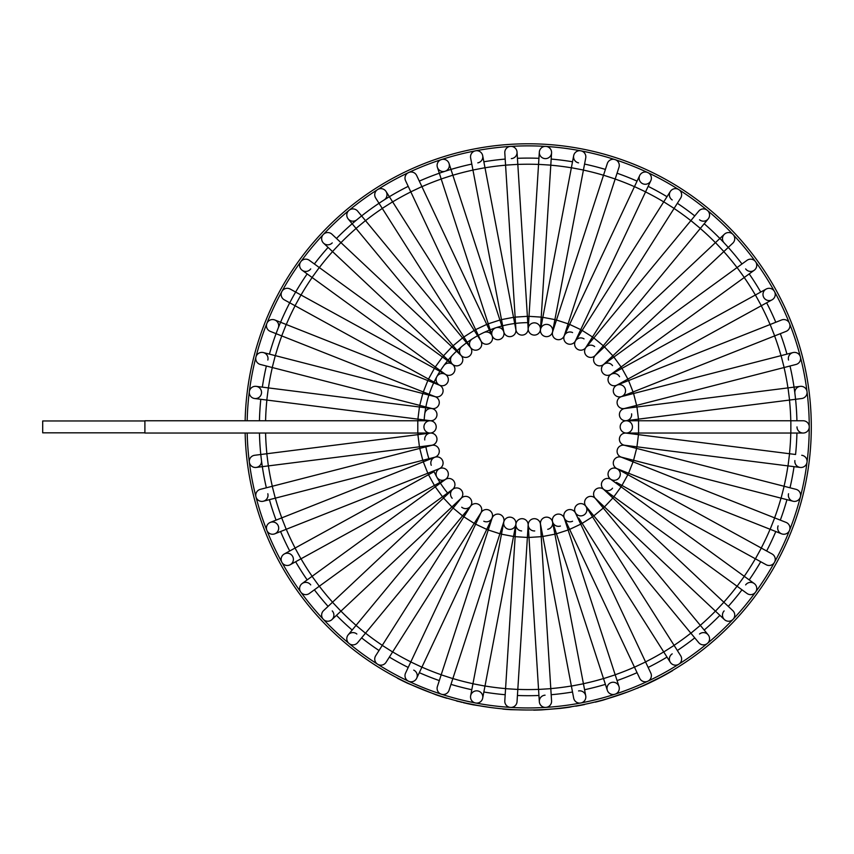 <?xml version="1.0" encoding="UTF-8"?>
<svg xmlns="http://www.w3.org/2000/svg" width="854" height="854" viewBox="0 0 854 854"><rect width="100%" height="100%" fill="white"/><g stroke="black" fill="none" stroke-linecap="round" stroke-linejoin="round"><path stroke-width="1.28" d="M528.188 322.641A104.252 104.252 0 0 0 424.118 420.766A104.252 104.252 0 0 1 424.171 419.944A104.252 104.252 0 0 0 424.118 420.766M632.206 433.853A104.252 104.252 0 0 0 632.259 433.031A104.252 104.252 0 0 1 632.206 433.853L626.302 433.117A6.127 6.127 0 0 0 619.449 438.422A6.127 6.127 0 0 0 624.765 445.276L636.935 446.813L638.472 434.654L795.576 454.499A268.807 268.807 0 0 0 796.921 433.031A268.807 268.807 0 0 1 795.576 454.499A268.807 268.807 0 0 0 796.921 433.031L803.123 433.031A6.127 6.127 0 0 1 796.995 426.893M794.039 466.668A268.807 268.807 0 0 1 790.003 487.794A268.807 268.807 0 0 0 794.039 466.668A268.807 268.807 0 0 1 790.003 487.794M780.31 520.129A268.807 268.807 0 0 0 786.95 499.665A268.807 268.807 0 0 1 780.31 520.129A268.807 268.807 0 0 0 786.95 499.665L792.96 501.213A6.127 6.127 0 0 1 788.541 493.751A6.127 6.127 0 0 0 792.96 501.213A6.127 6.127 0 0 0 800.422 496.793A281.073 281.073 0 0 1 247.18 433.031M775.795 531.53A268.807 268.807 0 0 1 766.636 550.99A268.807 268.807 0 0 0 775.795 531.53A268.807 268.807 0 0 1 766.636 550.99M749.204 579.898A268.807 268.807 0 0 0 760.722 561.74A268.807 268.807 0 0 1 749.204 579.898A268.807 268.807 0 0 0 760.722 561.74L766.166 564.729A6.127 6.127 0 0 0 774.493 562.306A6.127 6.127 0 0 1 766.166 564.729A6.127 6.127 0 0 0 774.493 562.306A6.127 6.127 0 0 1 766.166 564.729L755.416 558.815L758.363 553.445L761.32 548.065L772.069 553.979A6.127 6.127 0 0 1 774.493 562.306A6.127 6.127 0 0 0 772.069 553.979A6.127 6.127 0 0 1 774.493 562.306A6.127 6.127 0 0 0 772.069 553.979M728.281 606.393A268.807 268.807 0 0 0 741.987 589.815A268.807 268.807 0 0 1 728.281 606.393A268.807 268.807 0 0 0 741.987 589.815L747.015 593.466A6.127 6.127 0 0 0 755.576 592.11A6.127 6.127 0 0 1 747.015 593.466A6.127 6.127 0 0 0 755.576 592.11A6.127 6.127 0 0 1 747.015 593.466L737.087 586.25L744.293 576.333L754.221 583.538A6.127 6.127 0 0 1 755.576 592.11A6.127 6.127 0 0 0 754.221 583.538A6.127 6.127 0 0 1 755.576 592.11A6.127 6.127 0 0 0 754.221 583.538A6.127 6.127 0 0 0 745.649 584.894A6.127 6.127 0 0 1 754.221 583.538M719.89 615.328A268.807 268.807 0 0 1 704.208 630.049A268.807 268.807 0 0 0 719.89 615.328A268.807 268.807 0 0 1 704.208 630.049M694.761 637.874A268.807 268.807 0 0 1 677.361 650.513A268.807 268.807 0 0 0 694.761 637.874A268.807 268.807 0 0 1 677.361 650.513M648.154 667.444A268.807 268.807 0 0 0 667.006 657.089A268.807 268.807 0 0 1 648.154 667.444A268.807 268.807 0 0 0 667.006 657.089L670.326 662.32A6.127 6.127 0 0 1 672.215 653.854A6.127 6.127 0 0 0 670.326 662.32A6.127 6.127 0 0 0 678.791 664.209A6.127 6.127 0 0 1 670.326 662.32L663.75 651.965L668.928 648.677L674.116 645.389L680.681 655.755A6.127 6.127 0 0 1 678.791 664.209A6.127 6.127 0 0 0 680.681 655.755A6.127 6.127 0 0 1 678.791 664.209A6.127 6.127 0 0 0 680.681 655.755M637.063 672.664A268.807 268.807 0 0 1 617.058 680.585A268.807 268.807 0 0 0 637.063 672.664A268.807 268.807 0 0 1 617.058 680.585L618.979 686.488A6.127 6.127 0 0 1 615.04 694.217A6.127 6.127 0 0 1 607.311 690.278A6.127 6.127 0 0 1 611.25 682.549A6.127 6.127 0 0 1 618.979 686.488A6.127 6.127 0 0 1 615.04 694.217A6.127 6.127 0 0 1 607.311 690.278A6.127 6.127 0 0 1 607.311 690.267A6.127 6.127 0 0 0 607.311 690.278A6.127 6.127 0 0 1 611.25 682.549A6.127 6.127 0 0 1 618.979 686.488A6.127 6.127 0 0 1 615.04 694.217A6.127 6.127 0 0 0 618.979 686.488L615.19 674.82L603.522 678.61L607.311 690.278L605.401 684.374A268.807 268.807 0 0 1 584.563 689.722A268.807 268.807 0 0 0 605.401 684.374A268.807 268.807 0 0 1 584.563 689.722L585.727 695.818A6.127 6.127 0 0 1 580.848 702.991A6.127 6.127 0 0 1 573.674 698.113A6.127 6.127 0 0 0 580.848 702.991A6.127 6.127 0 0 1 573.674 698.113A6.127 6.127 0 0 0 580.848 702.991A6.127 6.127 0 0 0 585.727 695.818A6.127 6.127 0 0 1 580.848 702.991A6.127 6.127 0 0 0 585.727 695.818A6.127 6.127 0 0 0 578.553 690.939A6.127 6.127 0 0 1 585.727 695.818L583.431 683.766L571.379 686.072L573.674 698.113M572.522 692.018A268.807 268.807 0 0 1 551.182 694.718A268.807 268.807 0 0 0 572.522 692.018A268.807 268.807 0 0 1 551.182 694.718L551.567 700.91A6.127 6.127 0 0 1 545.834 707.411A6.127 6.127 0 0 1 539.333 701.678A6.127 6.127 0 0 1 545.065 695.177A6.127 6.127 0 0 0 539.333 701.678L539.333 701.678A6.127 6.127 0 0 0 545.834 707.411A6.127 6.127 0 0 1 539.333 701.678A6.127 6.127 0 0 0 545.834 707.411A6.127 6.127 0 0 0 551.567 700.91A6.127 6.127 0 0 1 545.834 707.411A6.127 6.127 0 0 0 551.567 700.91L550.798 688.666L538.554 689.434L539.333 701.678L538.938 695.487A268.807 268.807 0 0 1 528.188 695.7M528.188 531.145A104.252 104.252 0 0 1 527.772 531.145A104.252 104.252 0 0 0 528.605 531.145A104.252 104.252 0 0 1 528.188 531.145M514.706 530.27A104.252 104.252 0 0 0 515.528 530.377A104.252 104.252 0 0 1 514.706 530.27L515.827 524.431A6.127 6.127 0 0 0 510.948 517.257A6.127 6.127 0 0 0 503.775 522.125A6.127 6.127 0 0 0 508.653 529.299A6.127 6.127 0 0 0 515.827 524.431A6.127 6.127 0 0 0 510.948 517.257A6.127 6.127 0 0 0 503.775 522.125A6.127 6.127 0 0 0 503.775 522.136A6.127 6.127 0 0 1 510.948 517.257A6.127 6.127 0 0 1 515.827 524.431L513.521 536.472L507.5 535.33L501.479 534.177L503.775 522.125M502.664 527.975A104.252 104.252 0 0 1 501.853 527.772A104.252 104.252 0 0 0 502.664 527.975M490.196 523.982A104.252 104.252 0 0 1 489.427 523.673A104.252 104.252 0 0 0 490.196 523.982M478.325 518.453A104.252 104.252 0 0 1 477.599 518.058A104.252 104.252 0 0 0 478.325 518.453M467.245 511.482A104.252 104.252 0 0 1 466.572 510.991A104.252 104.252 0 0 0 467.245 511.482L470.437 506.454A6.127 6.127 0 0 1 478.891 504.565A6.127 6.127 0 0 0 470.437 506.454A6.127 6.127 0 0 1 478.891 504.565A6.127 6.127 0 0 1 480.791 513.03A6.127 6.127 0 0 0 478.891 504.565A6.127 6.127 0 0 1 480.791 513.03L474.216 523.385L463.861 516.809L470.437 506.454M456.516 502.611A104.252 104.252 0 0 0 457.125 503.177A104.252 104.252 0 0 1 456.516 502.611L460.861 498.533A6.127 6.127 0 0 0 461.128 489.865A6.127 6.127 0 0 0 452.46 489.598A6.127 6.127 0 0 0 452.193 498.266M448.126 493.665A104.252 104.252 0 0 1 433.683 470.906A104.252 104.252 0 0 0 448.126 493.665M429.167 459.505A104.252 104.252 0 0 1 425.708 446.023A104.252 104.252 0 0 0 429.167 459.505M425.858 406.952A104.252 104.252 0 0 0 425.708 407.774A104.252 104.252 0 0 1 425.858 406.952L431.622 408.436A6.127 6.127 0 0 0 439.084 404.017A6.127 6.127 0 0 0 434.675 396.555L434.675 396.555A6.127 6.127 0 0 1 439.084 404.017A6.127 6.127 0 0 0 434.675 396.555L263.406 352.585A6.127 6.127 0 0 1 267.825 360.046M428.911 395.082A104.252 104.252 0 0 1 429.167 394.292A104.252 104.252 0 0 0 428.911 395.082M434.035 382.133A104.252 104.252 0 0 0 433.683 382.88A104.252 104.252 0 0 1 434.035 382.133L439.244 385.005A6.127 6.127 0 0 0 447.581 382.581A6.127 6.127 0 0 0 445.158 374.255A6.127 6.127 0 0 0 436.832 376.678A6.127 6.127 0 0 0 439.244 385.005A6.127 6.127 0 0 0 447.581 382.581A6.127 6.127 0 0 0 445.158 374.255A6.127 6.127 0 0 0 436.832 376.678A6.127 6.127 0 0 0 439.244 385.005A6.127 6.127 0 0 0 447.581 382.581A6.127 6.127 0 0 0 445.158 374.255L290.211 289.068A6.127 6.127 0 0 0 281.884 291.492A281.073 281.073 0 0 1 800.422 496.793A6.127 6.127 0 0 1 792.96 501.213A6.127 6.127 0 0 0 800.422 496.793A6.127 6.127 0 0 1 792.96 501.213L781.079 498.16L784.132 486.278L796.013 489.331A6.127 6.127 0 0 1 800.422 496.793A6.127 6.127 0 0 0 796.013 489.331A6.127 6.127 0 0 1 800.422 496.793A6.127 6.127 0 0 0 796.013 489.331L796.013 489.331M440.386 370.689A104.252 104.252 0 0 0 439.938 371.383A104.252 104.252 0 0 1 440.386 370.689L445.201 374.191A6.127 6.127 0 0 0 453.762 372.824A6.127 6.127 0 0 0 452.406 364.263A6.127 6.127 0 0 0 443.845 365.619A6.127 6.127 0 0 1 452.406 364.263A6.127 6.127 0 0 1 453.762 372.824A6.127 6.127 0 0 0 452.406 364.263L309.361 260.331A6.127 6.127 0 0 0 300.789 261.687A6.127 6.127 0 0 1 309.361 260.331M447.592 360.762A104.252 104.252 0 0 1 448.126 360.132A104.252 104.252 0 0 0 447.592 360.762M456.516 351.186A104.252 104.252 0 0 1 457.125 350.62A104.252 104.252 0 0 0 456.516 351.186M466.572 342.806A104.252 104.252 0 0 1 467.245 342.315A104.252 104.252 0 0 0 466.572 342.806L470.362 347.386A6.127 6.127 0 0 1 469.551 356.022A6.127 6.127 0 0 1 460.914 355.2A6.127 6.127 0 0 0 469.551 356.022A6.127 6.127 0 0 1 460.914 355.2L460.914 355.2A6.127 6.127 0 0 1 461.736 346.575A6.127 6.127 0 0 0 460.914 355.2L453.1 345.753L462.548 337.938L357.655 211.141A6.127 6.127 0 0 0 349.019 210.33A6.127 6.127 0 0 1 357.655 211.141M477.599 335.739A104.252 104.252 0 0 1 478.325 335.344A104.252 104.252 0 0 0 477.599 335.739L480.791 340.767A6.127 6.127 0 0 1 478.891 349.233A6.127 6.127 0 0 0 480.791 340.767A6.127 6.127 0 0 1 478.891 349.233A6.127 6.127 0 0 1 470.437 347.343A6.127 6.127 0 0 0 478.891 349.233A6.127 6.127 0 0 1 470.437 347.343L470.437 347.343A6.127 6.127 0 0 1 472.326 338.878A6.127 6.127 0 0 0 470.437 347.343L463.861 336.988L474.216 330.413L386.04 191.477A6.127 6.127 0 0 1 384.151 199.943M489.427 330.124A104.252 104.252 0 0 1 490.196 329.815A104.252 104.252 0 0 0 489.427 330.124M501.853 326.025A104.252 104.252 0 0 1 502.664 325.822A104.252 104.252 0 0 0 501.853 326.025M514.706 323.517A104.252 104.252 0 0 1 515.528 323.42A104.252 104.252 0 0 0 514.706 323.517L515.827 329.366A6.127 6.127 0 0 1 510.948 336.54A6.127 6.127 0 0 0 515.827 329.366A6.127 6.127 0 0 1 510.948 336.54A6.127 6.127 0 0 1 503.775 331.662L503.775 331.662A6.127 6.127 0 0 0 510.948 336.54A6.127 6.127 0 0 1 503.775 331.662L501.479 319.62L513.521 317.325L482.691 155.684A6.127 6.127 0 0 1 477.813 162.858M527.772 322.652A104.252 104.252 0 0 1 528.605 322.652A104.252 104.252 0 0 0 527.772 322.652L528.146 328.587A6.127 6.127 0 0 1 522.413 335.088A6.127 6.127 0 0 0 528.146 328.587A6.127 6.127 0 0 1 522.413 335.088A6.127 6.127 0 0 1 515.901 329.356A6.127 6.127 0 0 0 522.413 335.088A6.127 6.127 0 0 1 515.901 329.356L515.133 317.122L527.377 316.343L517.044 152.119A6.127 6.127 0 0 1 511.311 158.62M540.838 323.42A104.252 104.252 0 0 1 541.66 323.517A104.252 104.252 0 0 0 540.838 323.42L540.465 329.356A6.127 6.127 0 0 0 534.732 322.855A6.127 6.127 0 0 0 528.231 328.587A6.127 6.127 0 0 0 533.963 335.088A6.127 6.127 0 0 0 540.465 329.356A6.127 6.127 0 0 0 534.732 322.855A6.127 6.127 0 0 0 528.231 328.587A6.127 6.127 0 0 0 533.963 335.088A6.127 6.127 0 0 0 540.465 329.356A6.127 6.127 0 0 1 533.963 335.088A6.127 6.127 0 0 1 528.231 328.587L529 316.343L541.233 317.122L551.567 152.887A6.127 6.127 0 0 1 545.065 158.62A6.127 6.127 0 0 1 539.333 152.119L539.333 152.119A6.127 6.127 0 0 1 545.834 146.386A6.127 6.127 0 0 1 551.567 152.887A6.127 6.127 0 0 0 545.834 146.386A6.127 6.127 0 0 0 539.333 152.119L538.554 164.363L550.798 165.132M553.712 325.822A104.252 104.252 0 0 1 554.513 326.025A104.252 104.252 0 0 0 553.712 325.822L552.591 331.662A6.127 6.127 0 0 0 547.724 324.488A6.127 6.127 0 0 0 540.55 329.366A6.127 6.127 0 0 0 545.418 336.54A6.127 6.127 0 0 0 552.591 331.662A6.127 6.127 0 0 0 547.724 324.488A6.127 6.127 0 0 0 540.55 329.366A6.127 6.127 0 0 0 545.418 336.54A6.127 6.127 0 0 0 552.591 331.662A6.127 6.127 0 0 1 545.418 336.54A6.127 6.127 0 0 1 540.55 329.366L542.845 317.325L554.897 319.62L585.727 157.979A6.127 6.127 0 0 0 580.848 150.806A6.127 6.127 0 0 1 585.727 157.979L584.563 164.075A268.807 268.807 0 0 1 605.401 169.423A268.807 268.807 0 0 0 584.563 164.075M566.949 330.124A104.252 104.252 0 0 0 566.181 329.815A104.252 104.252 0 0 1 566.949 330.124L564.409 335.505A6.127 6.127 0 0 0 567.355 343.671A6.127 6.127 0 0 0 575.511 340.725A6.127 6.127 0 0 1 567.355 343.671A6.127 6.127 0 0 0 575.511 340.725L650.801 180.738A6.127 6.127 0 0 1 642.635 183.674A6.127 6.127 0 0 1 639.699 175.518A6.127 6.127 0 0 1 647.855 172.583A6.127 6.127 0 0 1 650.801 180.738A6.127 6.127 0 0 0 647.855 172.583M578.041 335.344A104.252 104.252 0 0 1 578.766 335.739A104.252 104.252 0 0 0 578.041 335.344L575.511 340.725M589.132 342.315A104.252 104.252 0 0 1 589.794 342.806A104.252 104.252 0 0 0 589.132 342.315L585.94 347.343A6.127 6.127 0 0 1 577.475 349.233A6.127 6.127 0 0 0 585.94 347.343A6.127 6.127 0 0 1 577.475 349.233A6.127 6.127 0 0 1 575.585 340.767A6.127 6.127 0 0 0 577.475 349.233A6.127 6.127 0 0 1 575.585 340.767A6.127 6.127 0 0 1 584.051 338.878A6.127 6.127 0 0 0 575.585 340.767L582.15 330.413L592.505 336.988L680.681 198.043A6.127 6.127 0 0 0 678.791 189.577A6.127 6.127 0 0 1 680.681 198.043M599.85 351.186A104.252 104.252 0 0 0 599.252 350.62A104.252 104.252 0 0 1 599.85 351.186L595.516 355.264A6.127 6.127 0 0 0 595.238 363.932A6.127 6.127 0 0 0 603.906 364.199A6.127 6.127 0 0 1 595.238 363.932A6.127 6.127 0 0 0 603.906 364.199L732.807 243.155A6.127 6.127 0 0 0 733.074 234.487A6.127 6.127 0 0 1 732.807 243.155M608.251 360.132A104.252 104.252 0 0 1 608.774 360.762A104.252 104.252 0 0 0 608.251 360.132M616.428 371.383A104.252 104.252 0 0 0 615.99 370.689A104.252 104.252 0 0 1 616.428 371.383L611.218 374.255A6.127 6.127 0 0 0 608.795 382.581A6.127 6.127 0 0 0 617.122 385.005A6.127 6.127 0 0 1 608.795 382.581A6.127 6.127 0 0 0 617.122 385.005L772.069 299.818A6.127 6.127 0 0 1 763.743 297.395A6.127 6.127 0 0 1 766.166 289.068A6.127 6.127 0 0 1 766.166 289.068A6.127 6.127 0 0 1 774.493 291.492A6.127 6.127 0 0 1 772.069 299.818A6.127 6.127 0 0 0 774.493 291.492A6.127 6.127 0 0 0 766.166 289.068L755.416 294.982L761.32 305.732M622.694 382.88A104.252 104.252 0 0 0 622.342 382.133A104.252 104.252 0 0 1 622.694 382.88L617.154 385.079A6.127 6.127 0 0 0 613.716 393.032A6.127 6.127 0 0 0 621.669 396.48A6.127 6.127 0 0 0 625.117 388.517A6.127 6.127 0 0 0 617.154 385.079A6.127 6.127 0 0 0 613.716 393.032A6.127 6.127 0 0 0 621.669 396.48A6.127 6.127 0 0 0 625.117 388.517A6.127 6.127 0 0 0 617.154 385.079A6.127 6.127 0 0 0 613.716 393.032A6.127 6.127 0 0 0 621.669 396.48L786.075 331.384A6.127 6.127 0 0 0 789.523 323.431A6.127 6.127 0 0 1 786.075 331.384M627.21 394.292A104.252 104.252 0 0 1 627.466 395.082A104.252 104.252 0 0 0 627.21 394.292L621.669 396.48M630.668 407.774A104.252 104.252 0 0 0 630.508 406.952A104.252 104.252 0 0 1 630.668 407.774L624.765 408.522A6.127 6.127 0 0 0 619.449 415.364A6.127 6.127 0 0 0 626.302 420.68A6.127 6.127 0 0 0 631.618 413.827A6.127 6.127 0 0 1 626.302 420.68A6.127 6.127 0 0 1 619.449 415.364A6.127 6.127 0 0 0 626.302 420.68L801.725 398.519A6.127 6.127 0 0 0 807.041 391.666A6.127 6.127 0 0 1 801.725 398.519M632.206 419.944A104.252 104.252 0 0 1 632.259 420.766A104.252 104.252 0 0 0 632.206 419.944M630.668 446.023A104.252 104.252 0 0 1 630.508 446.845A104.252 104.252 0 0 0 630.668 446.023M627.21 459.505A104.252 104.252 0 0 0 627.466 458.715A104.252 104.252 0 0 1 627.21 459.505L621.669 457.317A6.127 6.127 0 0 0 613.716 460.765A6.127 6.127 0 0 0 617.154 468.718A6.127 6.127 0 0 1 613.716 460.765A6.127 6.127 0 0 0 617.154 468.718L622.694 470.906A104.252 104.252 0 0 1 622.342 471.664L617.122 468.793A6.127 6.127 0 0 0 608.795 471.216A6.127 6.127 0 0 0 611.218 479.542A6.127 6.127 0 0 0 619.545 477.119A6.127 6.127 0 0 0 617.122 468.793A6.127 6.127 0 0 0 608.795 471.216A6.127 6.127 0 0 0 611.218 479.542A6.127 6.127 0 0 1 608.795 471.216M615.99 483.108A104.252 104.252 0 0 0 616.428 482.414A104.252 104.252 0 0 1 615.99 483.108L611.165 479.606A6.127 6.127 0 0 0 602.604 480.962A6.127 6.127 0 0 0 603.959 489.534A6.127 6.127 0 0 0 612.531 488.178M608.774 493.036A104.252 104.252 0 0 1 608.251 493.665A104.252 104.252 0 0 0 608.774 493.036M599.252 503.177A104.252 104.252 0 0 0 599.85 502.611A104.252 104.252 0 0 1 599.252 503.177L595.451 498.587A6.127 6.127 0 0 0 586.815 497.775A6.127 6.127 0 0 0 586.004 506.411A6.127 6.127 0 0 1 586.815 497.775A6.127 6.127 0 0 0 586.004 506.411L698.711 642.646A6.127 6.127 0 0 0 707.347 643.468A6.127 6.127 0 0 1 698.711 642.646A6.127 6.127 0 0 0 707.347 643.468A6.127 6.127 0 0 1 698.711 642.646M589.794 510.991A104.252 104.252 0 0 1 589.132 511.482A104.252 104.252 0 0 0 589.794 510.991M578.041 518.453A104.252 104.252 0 0 0 578.766 518.058A104.252 104.252 0 0 1 578.041 518.453L575.511 513.073A6.127 6.127 0 0 0 567.355 510.126A6.127 6.127 0 0 0 564.409 518.293A6.127 6.127 0 0 0 572.575 521.228M566.181 523.982A104.252 104.252 0 0 0 566.949 523.673A104.252 104.252 0 0 1 566.181 523.982L564.334 518.325A6.127 6.127 0 0 0 556.616 514.386A6.127 6.127 0 0 0 552.677 522.114A6.127 6.127 0 0 0 560.405 526.043M554.513 527.772A104.252 104.252 0 0 1 553.712 527.975A104.252 104.252 0 0 0 554.513 527.772M540.838 530.377A104.252 104.252 0 0 0 541.66 530.27A104.252 104.252 0 0 1 540.838 530.377L540.465 524.441A6.127 6.127 0 0 0 533.963 518.698A6.127 6.127 0 0 0 528.231 525.21A6.127 6.127 0 0 0 534.732 530.942M517.428 158.31A268.807 268.807 0 0 1 538.938 158.31A268.807 268.807 0 0 0 517.428 158.31L517.044 152.119A6.127 6.127 0 0 0 510.532 146.386A6.127 6.127 0 0 1 517.044 152.119M505.194 159.079A268.807 268.807 0 0 0 483.855 161.769A268.807 268.807 0 0 1 505.194 159.079M419.314 181.123A268.807 268.807 0 0 1 471.803 164.075A268.807 268.807 0 0 0 419.314 181.123L416.667 175.518A6.127 6.127 0 0 0 408.511 172.583A6.127 6.127 0 0 1 416.667 175.518L421.897 186.61L410.795 191.84L405.575 180.738A6.127 6.127 0 0 1 408.511 172.583A6.127 6.127 0 0 0 405.575 180.738L405.575 180.738M336.487 238.469A268.807 268.807 0 0 1 408.212 186.353A268.807 268.807 0 0 0 336.487 238.469L331.96 234.22A6.127 6.127 0 0 0 323.292 234.487A6.127 6.127 0 0 1 331.96 234.22L340.906 242.611L332.505 251.556L323.57 243.155A6.127 6.127 0 0 1 323.292 234.487A6.127 6.127 0 0 0 323.57 243.155L323.57 243.155A6.127 6.127 0 0 0 332.238 242.888M328.085 247.404A268.807 268.807 0 0 0 314.379 263.982A268.807 268.807 0 0 1 328.085 247.404M269.416 354.122A268.807 268.807 0 0 1 307.173 273.899A268.807 268.807 0 0 0 269.416 354.122L263.406 352.585A6.127 6.127 0 0 0 255.944 357.004A281.073 281.073 0 0 1 281.884 291.492A6.127 6.127 0 0 1 290.211 289.068L295.644 292.057M266.363 366.003A268.807 268.807 0 0 0 262.338 387.129A268.807 268.807 0 0 1 266.363 366.003M260.801 399.298A268.807 268.807 0 0 0 259.445 420.766A268.807 268.807 0 0 1 260.801 399.298M266.363 487.794A268.807 268.807 0 0 1 259.445 433.031A268.807 268.807 0 0 0 266.363 487.794L260.363 489.331A6.127 6.127 0 0 0 255.944 496.793A6.127 6.127 0 0 1 260.363 489.331A6.127 6.127 0 0 0 255.944 496.793A6.127 6.127 0 0 1 260.363 489.331L272.245 486.278L275.287 498.16L263.406 501.213A6.127 6.127 0 0 1 255.944 496.793A6.127 6.127 0 0 0 263.406 501.213A6.127 6.127 0 0 1 255.944 496.793A6.127 6.127 0 0 0 263.406 501.213A6.127 6.127 0 0 0 267.825 493.751A6.127 6.127 0 0 1 263.406 501.213L269.416 499.665A268.807 268.807 0 0 0 276.066 520.129A268.807 268.807 0 0 1 269.416 499.665M280.582 531.53A268.807 268.807 0 0 0 289.741 550.99A268.807 268.807 0 0 1 280.582 531.53M295.644 561.74A268.807 268.807 0 0 0 307.173 579.898A268.807 268.807 0 0 1 295.644 561.74L290.211 564.729A6.127 6.127 0 0 1 281.884 562.306A6.127 6.127 0 0 1 284.297 553.979A6.127 6.127 0 0 1 292.634 556.392A6.127 6.127 0 0 1 290.211 564.729A6.127 6.127 0 0 1 290.211 564.729A6.127 6.127 0 0 1 281.884 562.306A6.127 6.127 0 0 1 284.297 553.979A6.127 6.127 0 0 1 292.634 556.392A6.127 6.127 0 0 1 290.211 564.729A6.127 6.127 0 0 1 281.884 562.306A6.127 6.127 0 0 1 284.297 553.979A6.127 6.127 0 0 0 281.884 562.306A6.127 6.127 0 0 0 290.211 564.729A6.127 6.127 0 0 1 290.211 564.729L300.96 558.815L295.046 548.065L284.297 553.979M328.085 606.393A268.807 268.807 0 0 1 314.379 589.815A268.807 268.807 0 0 0 328.085 606.393L323.57 610.631A6.127 6.127 0 0 0 323.292 619.299A6.127 6.127 0 0 1 323.57 610.631A6.127 6.127 0 0 0 323.292 619.299A6.127 6.127 0 0 1 323.57 610.631L332.505 602.241L340.906 611.176L331.96 619.577A6.127 6.127 0 0 1 323.292 619.299A6.127 6.127 0 0 0 331.96 619.577A6.127 6.127 0 0 1 323.292 619.299A6.127 6.127 0 0 0 331.96 619.577A6.127 6.127 0 0 0 332.238 610.909A6.127 6.127 0 0 1 331.96 619.577L336.487 615.328A268.807 268.807 0 0 0 352.158 630.049A268.807 268.807 0 0 1 336.487 615.328M361.616 637.874A268.807 268.807 0 0 0 379.016 650.513A268.807 268.807 0 0 1 361.616 637.874M408.212 667.444A268.807 268.807 0 0 1 389.371 657.089A268.807 268.807 0 0 0 408.212 667.444L405.575 673.059A6.127 6.127 0 0 0 408.511 681.214A6.127 6.127 0 0 1 405.575 673.059A6.127 6.127 0 0 0 408.511 681.214A6.127 6.127 0 0 1 405.575 673.059L410.795 661.957L421.897 667.187L416.667 678.279A6.127 6.127 0 0 1 408.511 681.214A6.127 6.127 0 0 0 416.667 678.279A6.127 6.127 0 0 1 408.511 681.214A6.127 6.127 0 0 0 416.667 678.279A6.127 6.127 0 0 0 413.731 670.123A6.127 6.127 0 0 1 416.667 678.279M439.308 680.585A268.807 268.807 0 0 1 419.314 672.664A268.807 268.807 0 0 0 439.308 680.585L437.397 686.488A6.127 6.127 0 0 1 437.397 686.477A6.127 6.127 0 0 0 437.397 686.488A6.127 6.127 0 0 0 441.326 694.217A6.127 6.127 0 0 1 437.397 686.488A6.127 6.127 0 0 0 441.326 694.217A6.127 6.127 0 0 1 437.397 686.488L441.187 674.82L452.844 678.61L449.055 690.278A6.127 6.127 0 0 1 441.326 694.217A6.127 6.127 0 0 0 449.055 690.278A6.127 6.127 0 0 1 441.326 694.217A6.127 6.127 0 0 0 449.055 690.278A6.127 6.127 0 0 0 449.055 690.267A6.127 6.127 0 0 1 449.055 690.278L450.976 684.374A268.807 268.807 0 0 0 471.803 689.722A268.807 268.807 0 0 1 450.976 684.374M483.855 692.018A268.807 268.807 0 0 0 505.194 694.718A268.807 268.807 0 0 1 483.855 692.018M517.428 695.487A268.807 268.807 0 0 0 538.938 695.487A268.807 268.807 0 0 1 517.428 695.487L517.044 701.678A6.127 6.127 0 0 1 510.532 707.411A6.127 6.127 0 0 1 504.799 700.91A6.127 6.127 0 0 0 510.532 707.411A6.127 6.127 0 0 1 504.799 700.91A6.127 6.127 0 0 0 510.532 707.411A6.127 6.127 0 0 0 517.044 701.678A6.127 6.127 0 0 1 510.532 707.411A6.127 6.127 0 0 0 517.044 701.678L517.812 689.434L511.695 689.05L505.568 688.666L504.799 700.91M790.003 366.003A268.807 268.807 0 0 1 796.921 420.766A268.807 268.807 0 0 0 790.003 366.003L796.013 364.466A6.127 6.127 0 0 0 800.422 357.004A6.127 6.127 0 0 1 796.013 364.466L784.132 367.519L781.079 355.638L792.96 352.585A6.127 6.127 0 0 1 800.422 357.004A6.127 6.127 0 0 0 792.96 352.585A6.127 6.127 0 0 0 788.541 360.046M786.95 354.122A268.807 268.807 0 0 0 780.31 333.668A268.807 268.807 0 0 1 786.95 354.122L792.96 352.585M766.636 302.807A268.807 268.807 0 0 1 775.795 322.268A268.807 268.807 0 0 0 766.636 302.807L772.069 299.818M749.204 273.899A268.807 268.807 0 0 1 760.722 292.057A268.807 268.807 0 0 0 749.204 273.899L754.221 270.259A6.127 6.127 0 0 1 745.649 268.903M741.987 263.982A268.807 268.807 0 0 0 704.208 223.748A268.807 268.807 0 0 1 741.987 263.982M694.761 215.923A268.807 268.807 0 0 0 677.361 203.284A268.807 268.807 0 0 1 694.761 215.923M667.006 196.708A268.807 268.807 0 0 0 648.154 186.353A268.807 268.807 0 0 1 667.006 196.708L670.326 191.477A6.127 6.127 0 0 1 678.791 189.577A6.127 6.127 0 0 0 670.326 191.477A6.127 6.127 0 0 0 672.215 199.943M617.058 173.213A268.807 268.807 0 0 1 637.063 181.123A268.807 268.807 0 0 0 617.058 173.213L618.979 167.309A6.127 6.127 0 0 1 618.979 167.32A6.127 6.127 0 0 0 615.04 159.581A6.127 6.127 0 0 1 618.979 167.309L615.19 178.977L603.522 175.187L607.311 163.52A6.127 6.127 0 0 1 607.311 163.52A6.127 6.127 0 0 1 615.04 159.581A6.127 6.127 0 0 0 607.311 163.52M551.182 159.079A268.807 268.807 0 0 1 572.522 161.769A268.807 268.807 0 0 0 551.182 159.079L551.567 152.887M655.701 679.901L660.217 677.574M655.605 679.72L659.598 677.67M645.112 684.961L647.054 684.075M649.499 682.933L656.267 679.613M655.093 680.211L648.496 683.403M646.563 684.3L645.122 684.961M663.686 675.717L666.205 674.318A283.314 283.314 0 0 0 672.642 670.625L669.76 672.311M666.195 674.329L654.644 680.424M640.329 687.075L660.025 677.446M649.851 682.762L643.809 685.548M665.522 674.703L661.839 676.475M654.965 680.275L658.477 678.482M660.943 677.19L663.302 675.92M647.524 683.862L648.549 683.381M642.539 686.114L643.617 685.634M639.699 687.128L643.169 685.837M643.083 685.655L647.439 683.67M649.915 682.506L655.445 679.795M638.525 687.63L637.639 688.217M651.698 681.652L654.815 680.115M648.464 683.189L650.364 682.293M644.759 684.897L647.407 683.691M575.777 705.98L575.82 706.183A283.314 283.314 0 0 0 584.606 704.539L584.563 704.336M533.697 709.962L533.697 710.165A283.314 283.314 0 0 0 541.575 709.898L560.01 708.425A283.314 283.314 0 0 0 569.725 707.155L572.244 706.568M397.526 678.055L397.43 678.236A283.314 283.314 0 0 0 407.571 683.264L435.924 694.772A283.314 283.314 0 0 0 446.898 698.305L446.952 698.113M473.714 704.934L472.283 704.646M475.657 705.094L477.194 705.383M470.244 704.016L469.294 703.824M471.483 704.486L466.828 703.493M458.203 701.23L472.87 704.764L491.05 707.571M463.38 702.703L470.02 704.176M455.993 700.654L461.865 702.34M458.246 701.444L456.57 701.017M482.158 706.247L490.015 707.432M466.444 703.194L479.489 705.799M458.299 701.251L463.444 702.511M474.771 704.924L483.524 706.471M482.862 706.365L480.909 706.034M455.31 700.472L456.57 700.803M461.907 702.148L463.423 702.511M502.835 708.873L502.814 709.076A283.314 283.314 0 0 0 510.671 709.674L526.459 710.005M519.349 709.877L525.936 710.005M510.671 709.674L516.734 709.781M595.313 701.945L595.355 702.137A283.314 283.314 0 0 0 602.988 700.163L628.01 691.836M610.984 697.633L625.117 692.904M602.988 700.163L608.411 698.412M621.488 694.195L622.737 693.758M245.141 433.031A283.112 283.112 0 0 0 531.252 709.994A283.112 283.112 0 0 0 811.3 426.893A283.112 283.112 0 0 0 531.252 143.803A283.112 283.112 0 0 0 245.141 420.766M247.18 420.766A281.073 281.073 0 0 1 255.944 357.004A6.127 6.127 0 0 1 263.406 352.585M801.725 455.278A6.127 6.127 0 0 1 807.041 462.121A6.127 6.127 0 0 1 800.187 467.437A6.127 6.127 0 0 1 794.871 460.584A6.127 6.127 0 0 0 800.187 467.437A6.127 6.127 0 0 0 807.041 462.121A6.127 6.127 0 0 1 800.187 467.437A6.127 6.127 0 0 0 807.041 462.121A6.127 6.127 0 0 0 801.725 455.278A6.127 6.127 0 0 1 807.041 462.121A6.127 6.127 0 0 0 801.725 455.278M626.302 433.117A6.127 6.127 0 0 0 619.449 438.422A6.127 6.127 0 0 0 624.765 445.276A6.127 6.127 0 0 1 619.449 438.422A6.127 6.127 0 0 1 626.302 433.117L638.472 434.654M790.857 420.766L790.857 433.031L638.568 433.031L638.568 420.766L803.123 420.766A6.127 6.127 0 0 1 809.261 426.893A6.127 6.127 0 0 1 803.123 433.031A6.127 6.127 0 0 0 809.261 426.893M638.568 420.766L626.302 420.766A6.127 6.127 0 0 0 620.175 426.893A6.127 6.127 0 0 0 626.302 433.031A6.127 6.127 0 0 0 632.44 426.893A6.127 6.127 0 0 0 626.302 420.766A6.127 6.127 0 0 0 620.175 426.893A6.127 6.127 0 0 0 626.302 433.031A6.127 6.127 0 0 0 632.44 426.893A6.127 6.127 0 0 0 626.302 420.766A6.127 6.127 0 0 0 620.175 426.893A6.127 6.127 0 0 0 626.302 433.031L638.568 433.031M621.701 457.242L633.572 460.285L636.625 448.414L624.744 445.361A6.127 6.127 0 0 0 617.282 449.77A6.127 6.127 0 0 0 621.701 457.242L621.701 457.242A6.127 6.127 0 0 1 617.282 449.77A6.127 6.127 0 0 1 624.744 445.361A6.127 6.127 0 0 0 617.282 449.77M638.472 419.143L636.935 406.984L800.187 386.36A6.127 6.127 0 0 1 807.041 391.666A6.127 6.127 0 0 0 800.187 386.36A6.127 6.127 0 0 0 794.871 393.203M624.765 408.522A6.127 6.127 0 0 0 619.449 415.364A6.127 6.127 0 0 1 624.765 408.522L636.935 406.984M786.075 522.402A6.127 6.127 0 0 1 789.523 530.366A6.127 6.127 0 0 1 781.559 533.814A6.127 6.127 0 0 1 778.111 525.851A6.127 6.127 0 0 0 781.559 533.814A6.127 6.127 0 0 0 789.523 530.366A6.127 6.127 0 0 1 781.559 533.814A6.127 6.127 0 0 0 789.523 530.366A6.127 6.127 0 0 0 786.075 522.402A6.127 6.127 0 0 1 789.523 530.366A6.127 6.127 0 0 0 786.075 522.402L774.674 517.898L772.411 523.598L770.159 529.299L781.559 533.814M621.669 457.317A6.127 6.127 0 0 0 613.716 460.765A6.127 6.127 0 0 1 621.669 457.317L633.07 461.833L628.565 473.233L617.154 468.718M636.625 405.383L633.572 393.502L621.701 396.555A6.127 6.127 0 0 0 617.282 404.017A6.127 6.127 0 0 0 624.744 408.436L784.132 367.519M621.701 396.555A6.127 6.127 0 0 0 617.282 404.017A6.127 6.127 0 0 1 621.701 396.555L621.701 396.555M775.795 322.268L781.559 319.983A6.127 6.127 0 0 1 789.523 323.431A6.127 6.127 0 0 0 781.559 319.983L770.159 324.499L774.674 335.9M611.165 479.606A6.127 6.127 0 0 0 602.604 480.962A6.127 6.127 0 0 0 603.959 489.534A6.127 6.127 0 0 1 602.604 480.962A6.127 6.127 0 0 1 611.165 479.606L621.093 486.823L613.887 496.74L603.959 489.534M619.545 376.678A6.127 6.127 0 0 0 611.218 374.255A6.127 6.127 0 0 0 608.795 382.581A6.127 6.127 0 0 1 611.218 374.255A6.127 6.127 0 0 1 619.545 376.678M732.807 610.631A6.127 6.127 0 0 1 733.074 619.299A6.127 6.127 0 0 1 724.405 619.577A6.127 6.127 0 0 1 724.139 610.909A6.127 6.127 0 0 0 724.405 619.577A6.127 6.127 0 0 0 733.074 619.299A6.127 6.127 0 0 1 724.405 619.577A6.127 6.127 0 0 0 733.074 619.299A6.127 6.127 0 0 0 732.807 610.631A6.127 6.127 0 0 1 733.074 619.299A6.127 6.127 0 0 0 732.807 610.631L723.861 602.241L715.471 611.176L724.405 619.577M595.516 498.533L604.451 506.934L608.656 502.462L612.852 497.989L603.906 489.598A6.127 6.127 0 0 0 595.238 489.865A6.127 6.127 0 0 0 595.516 498.533A6.127 6.127 0 0 1 595.238 489.865A6.127 6.127 0 0 0 595.516 498.533L599.85 502.611M603.906 489.598A6.127 6.127 0 0 0 595.238 489.865A6.127 6.127 0 0 1 603.906 489.598M747.015 260.331A6.127 6.127 0 0 1 755.576 261.687A6.127 6.127 0 0 1 754.221 270.259A6.127 6.127 0 0 0 755.576 261.687A6.127 6.127 0 0 0 747.015 260.331L737.087 267.537L744.293 277.465L754.221 270.259M621.093 366.974L613.887 357.057L603.959 364.263A6.127 6.127 0 0 1 612.531 365.619A6.127 6.127 0 0 0 603.959 364.263A6.127 6.127 0 0 0 602.604 372.824A6.127 6.127 0 0 0 611.165 374.191A6.127 6.127 0 0 1 602.604 372.824A6.127 6.127 0 0 0 611.165 374.191L744.293 277.465M603.959 364.263A6.127 6.127 0 0 0 602.604 372.824A6.127 6.127 0 0 1 603.959 364.263L603.959 364.263M699.533 634.02A6.127 6.127 0 0 1 708.158 634.832A6.127 6.127 0 0 1 707.347 643.468A6.127 6.127 0 0 0 708.158 634.832A6.127 6.127 0 0 1 707.347 643.468A6.127 6.127 0 0 0 708.158 634.832A6.127 6.127 0 0 0 699.533 634.02M595.451 498.587A6.127 6.127 0 0 0 586.815 497.775A6.127 6.127 0 0 1 595.451 498.587L603.276 508.045L593.818 515.859M612.852 355.808L604.451 346.863L724.405 234.22A6.127 6.127 0 0 1 733.074 234.487A6.127 6.127 0 0 0 724.405 234.22L724.405 234.22A6.127 6.127 0 0 0 724.139 242.888M595.516 355.264A6.127 6.127 0 0 0 595.238 363.932A6.127 6.127 0 0 1 595.516 355.264L604.451 346.863M584.051 514.919A6.127 6.127 0 0 0 585.94 506.454A6.127 6.127 0 0 0 577.475 504.565A6.127 6.127 0 0 0 575.585 513.03A6.127 6.127 0 0 0 584.051 514.919M585.94 506.454A6.127 6.127 0 0 0 577.475 504.565A6.127 6.127 0 0 0 575.585 513.03A6.127 6.127 0 0 1 577.475 504.565A6.127 6.127 0 0 1 585.94 506.454L592.505 516.809L582.15 523.385L578.766 518.058M690.897 220.599L700.344 228.413L603.276 345.753L593.818 337.938L698.711 211.141A6.127 6.127 0 0 1 707.347 210.33A6.127 6.127 0 0 1 708.158 218.966A6.127 6.127 0 0 1 699.533 219.777M593.818 337.938L586.004 347.386A6.127 6.127 0 0 1 594.64 346.575A6.127 6.127 0 0 0 586.004 347.386A6.127 6.127 0 0 0 586.815 356.022A6.127 6.127 0 0 0 595.451 355.2A6.127 6.127 0 0 1 586.815 356.022A6.127 6.127 0 0 0 595.451 355.2L603.276 345.753M586.004 347.386A6.127 6.127 0 0 0 586.815 356.022A6.127 6.127 0 0 1 586.004 347.386L586.004 347.386M698.711 211.141A6.127 6.127 0 0 1 707.347 210.33A6.127 6.127 0 0 1 708.158 218.966L700.344 228.413M650.801 673.059A6.127 6.127 0 0 1 647.855 681.214A6.127 6.127 0 0 1 639.699 678.279A6.127 6.127 0 0 0 647.855 681.214A6.127 6.127 0 0 1 639.699 678.279A6.127 6.127 0 0 0 647.855 681.214A6.127 6.127 0 0 0 650.801 673.059A6.127 6.127 0 0 1 647.855 681.214A6.127 6.127 0 0 0 650.801 673.059L645.571 661.957L634.479 667.187L639.699 678.279M575.511 513.073A6.127 6.127 0 0 0 567.355 510.126A6.127 6.127 0 0 0 564.409 518.293A6.127 6.127 0 0 1 567.355 510.126A6.127 6.127 0 0 1 575.511 513.073L580.731 524.164L575.18 526.779L569.639 529.384L564.409 518.293M564.334 518.325A6.127 6.127 0 0 0 556.616 514.386A6.127 6.127 0 0 0 552.677 522.114A6.127 6.127 0 0 1 556.616 514.386A6.127 6.127 0 0 1 564.334 518.325L568.124 529.982L562.295 531.882L556.466 533.771L552.677 522.114M572.575 332.569A6.127 6.127 0 0 0 564.409 335.505A6.127 6.127 0 0 0 567.355 343.671A6.127 6.127 0 0 1 564.409 335.505A6.127 6.127 0 0 1 572.575 332.569M547.724 529.299A6.127 6.127 0 0 0 552.591 522.125A6.127 6.127 0 0 0 552.591 522.125A6.127 6.127 0 0 0 545.418 517.257A6.127 6.127 0 0 0 540.55 524.431A6.127 6.127 0 0 1 545.418 517.257A6.127 6.127 0 0 0 540.55 524.431L571.379 686.072M568.124 323.815L556.466 320.026L552.677 331.683A6.127 6.127 0 0 0 556.616 339.412A6.127 6.127 0 0 0 564.334 335.473A6.127 6.127 0 0 1 556.616 339.412A6.127 6.127 0 0 0 564.334 335.473L615.19 178.977M540.465 524.441A6.127 6.127 0 0 0 533.963 518.698A6.127 6.127 0 0 0 528.231 525.21A6.127 6.127 0 0 1 533.963 518.698A6.127 6.127 0 0 1 540.465 524.441L541.233 536.675L529 537.454L528.231 525.21M542.845 317.325L573.674 155.684A6.127 6.127 0 0 1 580.848 150.806A6.127 6.127 0 0 0 573.674 155.684A6.127 6.127 0 0 0 578.553 162.858M528.146 525.21A6.127 6.127 0 0 0 522.413 518.698A6.127 6.127 0 0 0 515.901 524.441L515.133 536.675L527.377 537.454L528.146 525.21A6.127 6.127 0 0 0 522.413 518.698A6.127 6.127 0 0 0 515.901 524.441A6.127 6.127 0 0 0 521.645 530.942M477.813 690.939A6.127 6.127 0 0 1 482.691 698.113A6.127 6.127 0 0 1 475.518 702.991A6.127 6.127 0 0 1 470.639 695.818A6.127 6.127 0 0 1 477.813 690.939A6.127 6.127 0 0 1 482.691 698.113A6.127 6.127 0 0 1 475.518 702.991A6.127 6.127 0 0 1 470.639 695.818A6.127 6.127 0 0 1 477.813 690.939M504.799 152.887A6.127 6.127 0 0 1 510.532 146.386A6.127 6.127 0 0 0 504.799 152.887L505.568 165.132L517.812 164.363M488.242 529.982L499.91 533.771L503.7 522.114A6.127 6.127 0 0 0 499.761 514.386A6.127 6.127 0 0 0 492.032 518.325A6.127 6.127 0 0 1 499.761 514.386A6.127 6.127 0 0 0 492.032 518.325L441.187 674.82M470.639 157.979A6.127 6.127 0 0 1 475.518 150.806A6.127 6.127 0 0 1 482.691 155.684A6.127 6.127 0 0 0 475.518 150.806A6.127 6.127 0 0 0 470.639 157.979L472.945 170.031L484.987 167.726M483.802 521.228A6.127 6.127 0 0 0 491.957 518.293A6.127 6.127 0 0 0 489.022 510.126A6.127 6.127 0 0 0 480.855 513.073A6.127 6.127 0 0 1 489.022 510.126A6.127 6.127 0 0 0 480.855 513.073L410.795 661.957M491.957 518.293A6.127 6.127 0 0 0 489.022 510.126A6.127 6.127 0 0 1 491.957 518.293L486.737 529.384L475.635 524.164M437.397 167.309A6.127 6.127 0 0 1 441.326 159.581A6.127 6.127 0 0 1 449.055 163.52A6.127 6.127 0 0 1 445.115 171.248A6.127 6.127 0 0 1 437.397 167.309A6.127 6.127 0 0 1 441.326 159.581A6.127 6.127 0 0 1 449.055 163.52L452.844 175.187L441.187 178.977L437.397 167.309M499.91 320.026L488.242 323.815L492.032 335.473A6.127 6.127 0 0 0 499.761 339.412A6.127 6.127 0 0 0 503.7 331.683A6.127 6.127 0 0 0 495.971 327.744A6.127 6.127 0 0 0 492.032 335.473A6.127 6.127 0 0 1 495.971 327.744A6.127 6.127 0 0 1 503.7 331.683L452.844 175.187M474.216 523.385L386.04 662.32A6.127 6.127 0 0 1 377.585 664.209A6.127 6.127 0 0 1 375.685 655.755A6.127 6.127 0 0 0 377.585 664.209A6.127 6.127 0 0 1 375.685 655.755A6.127 6.127 0 0 0 377.585 664.209A6.127 6.127 0 0 0 386.04 662.32A6.127 6.127 0 0 1 377.585 664.209A6.127 6.127 0 0 0 386.04 662.32L389.371 657.089M486.737 324.413L475.635 329.633L480.855 340.725A6.127 6.127 0 0 0 489.022 343.671A6.127 6.127 0 0 0 491.957 335.505A6.127 6.127 0 0 0 483.802 332.569A6.127 6.127 0 0 1 491.957 335.505A6.127 6.127 0 0 1 489.022 343.671A6.127 6.127 0 0 0 491.957 335.505L421.897 186.61M480.855 340.725A6.127 6.127 0 0 0 489.022 343.671A6.127 6.127 0 0 1 480.855 340.725L480.855 340.725M357.655 642.646A6.127 6.127 0 0 1 349.019 643.468A6.127 6.127 0 0 1 348.208 634.832A6.127 6.127 0 0 1 356.844 634.02A6.127 6.127 0 0 0 348.208 634.832A6.127 6.127 0 0 0 349.019 643.468A6.127 6.127 0 0 0 357.655 642.646A6.127 6.127 0 0 1 349.019 643.468A6.127 6.127 0 0 0 357.655 642.646L365.48 633.198L356.022 625.384L348.208 634.832M461.736 507.223A6.127 6.127 0 0 0 470.362 506.411A6.127 6.127 0 0 0 469.551 497.775A6.127 6.127 0 0 0 460.914 498.587A6.127 6.127 0 0 1 469.551 497.775A6.127 6.127 0 0 0 460.914 498.587L457.125 503.177M470.362 506.411A6.127 6.127 0 0 0 469.551 497.775A6.127 6.127 0 0 1 470.362 506.411L462.548 515.859L453.1 508.045L460.914 498.587M463.861 336.988L375.685 198.043A6.127 6.127 0 0 1 377.585 189.577A6.127 6.127 0 0 1 386.04 191.477L389.371 196.708M379.016 203.284L375.685 198.043A6.127 6.127 0 0 1 377.585 189.577M460.861 498.533A6.127 6.127 0 0 0 461.128 489.865A6.127 6.127 0 0 0 452.46 489.598A6.127 6.127 0 0 1 461.128 489.865A6.127 6.127 0 0 1 460.861 498.533L451.915 506.934L443.525 497.989L452.46 489.598M453.1 345.753L348.208 218.966A6.127 6.127 0 0 1 349.019 210.33A6.127 6.127 0 0 0 348.208 218.966A6.127 6.127 0 0 0 356.844 219.777M309.361 593.466L309.361 593.466A6.127 6.127 0 0 1 300.789 592.11A6.127 6.127 0 0 1 302.156 583.538A6.127 6.127 0 0 1 310.717 584.894A6.127 6.127 0 0 0 302.156 583.538A6.127 6.127 0 0 0 300.789 592.11A6.127 6.127 0 0 1 302.156 583.538A6.127 6.127 0 0 0 300.789 592.11A6.127 6.127 0 0 0 309.361 593.466L309.361 593.466A6.127 6.127 0 0 1 300.789 592.11A6.127 6.127 0 0 0 309.361 593.466L319.279 586.25L312.073 576.333L302.156 583.538M435.273 486.823L442.489 496.74L452.406 489.534A6.127 6.127 0 0 0 453.762 480.962A6.127 6.127 0 0 0 445.201 479.606A6.127 6.127 0 0 1 453.762 480.962A6.127 6.127 0 0 0 445.201 479.606L312.073 576.333M452.406 489.534A6.127 6.127 0 0 0 453.762 480.962A6.127 6.127 0 0 1 452.406 489.534M451.915 346.863L443.525 355.808L452.46 364.199A6.127 6.127 0 0 1 452.193 355.531A6.127 6.127 0 0 0 452.46 364.199A6.127 6.127 0 0 0 461.128 363.932A6.127 6.127 0 0 0 460.861 355.264A6.127 6.127 0 0 1 461.128 363.932A6.127 6.127 0 0 0 460.861 355.264L340.906 242.611M452.46 364.199A6.127 6.127 0 0 0 461.128 363.932A6.127 6.127 0 0 1 452.46 364.199M436.832 477.119A6.127 6.127 0 0 0 445.158 479.542A6.127 6.127 0 0 0 447.581 471.216A6.127 6.127 0 0 0 439.244 468.793A6.127 6.127 0 0 0 436.832 477.119M445.158 479.542A6.127 6.127 0 0 0 447.581 471.216A6.127 6.127 0 0 0 439.244 468.793A6.127 6.127 0 0 1 447.581 471.216A6.127 6.127 0 0 1 445.158 479.542L434.408 485.446L428.505 474.707L434.035 471.664M442.489 357.057L435.273 366.974L302.156 270.259A6.127 6.127 0 0 1 300.789 261.687A6.127 6.127 0 0 0 302.156 270.259A6.127 6.127 0 0 0 310.717 268.903M445.201 374.191A6.127 6.127 0 0 0 453.762 372.824A6.127 6.127 0 0 1 445.201 374.191L435.273 366.974M278.255 525.851A6.127 6.127 0 0 1 274.817 533.814A6.127 6.127 0 0 1 266.854 530.366A6.127 6.127 0 0 1 270.302 522.402A6.127 6.127 0 0 1 278.255 525.851A6.127 6.127 0 0 1 274.817 533.814A6.127 6.127 0 0 1 266.854 530.366A6.127 6.127 0 0 1 270.302 522.402A6.127 6.127 0 0 1 278.255 525.851M434.697 457.317A6.127 6.127 0 0 1 442.66 460.765A6.127 6.127 0 0 1 439.212 468.718A6.127 6.127 0 0 0 442.66 460.765A6.127 6.127 0 0 0 434.697 457.317L423.296 461.833L425.548 467.533L427.811 473.233L439.212 468.718A6.127 6.127 0 0 0 442.66 460.765A6.127 6.127 0 0 0 434.697 457.317A6.127 6.127 0 0 0 431.259 465.281M284.297 299.818A6.127 6.127 0 0 1 281.884 291.492A6.127 6.127 0 0 0 284.297 299.818L295.046 305.732L300.96 294.982M419.741 448.414L422.794 460.285L434.675 457.242A6.127 6.127 0 0 0 439.084 449.77A6.127 6.127 0 0 0 431.622 445.361A6.127 6.127 0 0 1 439.084 449.77A6.127 6.127 0 0 0 431.622 445.361L272.245 486.278M434.675 457.242A6.127 6.127 0 0 0 439.084 449.77A6.127 6.127 0 0 1 434.675 457.242M281.703 335.9L286.218 324.499L427.811 380.564L423.296 391.965L270.302 331.384A6.127 6.127 0 0 1 266.854 323.431A6.127 6.127 0 0 1 274.817 319.983A6.127 6.127 0 0 1 278.255 327.947M423.296 391.965L434.697 396.48A6.127 6.127 0 0 0 442.66 393.032A6.127 6.127 0 0 0 439.212 385.079A6.127 6.127 0 0 1 442.66 393.032A6.127 6.127 0 0 0 439.212 385.079L427.811 380.564M434.697 396.48A6.127 6.127 0 0 0 442.66 393.032A6.127 6.127 0 0 1 434.697 396.48M276.066 333.668L270.302 331.384A6.127 6.127 0 0 1 266.854 323.431A6.127 6.127 0 0 1 274.817 319.983L286.218 324.499M261.495 460.584A6.127 6.127 0 0 1 256.179 467.437A6.127 6.127 0 0 1 249.336 462.121A6.127 6.127 0 0 1 254.641 455.278A6.127 6.127 0 0 0 249.336 462.121A6.127 6.127 0 0 1 254.641 455.278A6.127 6.127 0 0 0 249.336 462.121A6.127 6.127 0 0 0 256.179 467.437A6.127 6.127 0 0 1 249.336 462.121A6.127 6.127 0 0 0 256.179 467.437A6.127 6.127 0 0 0 261.495 460.584M430.074 433.117A6.127 6.127 0 0 1 436.928 438.422A6.127 6.127 0 0 1 431.612 445.276A6.127 6.127 0 0 0 436.928 438.422A6.127 6.127 0 0 0 430.074 433.117L417.905 434.654L419.442 446.813L431.612 445.276A6.127 6.127 0 0 0 436.928 438.422A6.127 6.127 0 0 0 430.074 433.117A6.127 6.127 0 0 0 424.758 439.959M260.363 364.466A6.127 6.127 0 0 1 255.944 357.004A6.127 6.127 0 0 0 260.363 364.466L272.245 367.519L275.287 355.638M431.622 408.436A6.127 6.127 0 0 0 439.084 404.017A6.127 6.127 0 0 1 431.622 408.436L419.741 405.383L422.794 393.502M254.641 398.519A6.127 6.127 0 0 1 249.336 391.666A6.127 6.127 0 0 1 256.179 386.36A6.127 6.127 0 0 1 256.189 386.36A6.127 6.127 0 0 1 261.495 393.203A6.127 6.127 0 0 1 254.641 398.519A6.127 6.127 0 0 1 249.336 391.666A6.127 6.127 0 0 1 256.179 386.36L268.348 387.897L266.811 400.056L254.641 398.519M419.442 406.984L417.905 419.143L430.074 420.68A6.127 6.127 0 0 0 436.928 415.364A6.127 6.127 0 0 0 431.612 408.522A6.127 6.127 0 0 0 424.758 413.827A6.127 6.127 0 0 1 431.612 408.522A6.127 6.127 0 0 1 436.928 415.364A6.127 6.127 0 0 0 431.612 408.522L268.348 387.897M423.936 426.893A6.127 6.127 0 0 0 430.064 433.031A6.127 6.127 0 0 0 436.202 426.893A6.127 6.127 0 0 0 430.064 420.766A6.127 6.127 0 0 0 423.936 426.893M430.064 433.031A6.127 6.127 0 0 0 436.202 426.893A6.127 6.127 0 0 0 430.064 420.766A6.127 6.127 0 0 1 436.202 426.893A6.127 6.127 0 0 1 430.064 433.031L417.798 433.031L417.798 420.766L430.064 420.766M417.798 420.766L144.902 420.766L144.902 433.031L417.798 433.031M144.902 432.829L42.7 432.829L42.7 420.969L144.902 420.969M622.694 470.906A104.252 104.252 0 0 1 622.342 471.664M527.388 537.283A110.379 110.379 0 0 0 528.188 537.283A110.379 110.379 0 0 0 528.989 537.283M541.222 536.504A110.379 110.379 0 0 0 542.813 536.312M554.865 534.006A110.379 110.379 0 0 0 556.413 533.611M568.081 529.822A110.379 110.379 0 0 0 569.565 529.234M580.656 524.014A110.379 110.379 0 0 0 582.065 523.235M592.42 516.67A110.379 110.379 0 0 0 593.711 515.731M603.159 507.906A110.379 110.379 0 0 0 604.333 506.817M612.724 497.871A110.379 110.379 0 0 0 613.748 496.644M620.954 486.716A110.379 110.379 0 0 0 621.808 485.371M627.722 474.621A110.379 110.379 0 0 0 628.405 473.169M632.921 461.768A110.379 110.379 0 0 0 633.412 460.242M636.465 448.371A110.379 110.379 0 0 0 636.764 446.791M638.301 434.633A110.379 110.379 0 0 0 638.397 433.031M638.397 420.766A110.379 110.379 0 0 0 638.301 419.165M636.764 407.006A110.379 110.379 0 0 0 636.465 405.426M633.412 393.545A110.379 110.379 0 0 0 632.921 392.029M628.405 380.628A110.379 110.379 0 0 0 627.722 379.176M621.808 368.426A110.379 110.379 0 0 0 620.954 367.081M613.748 357.153A110.379 110.379 0 0 0 612.724 355.926M604.333 346.98A110.379 110.379 0 0 0 603.159 345.891M593.711 338.067A110.379 110.379 0 0 0 592.42 337.127M582.065 330.551A110.379 110.379 0 0 0 580.656 329.783M569.565 324.563A110.379 110.379 0 0 0 568.081 323.976M556.413 320.186A110.379 110.379 0 0 0 554.865 319.791M542.813 317.485A110.379 110.379 0 0 0 541.222 317.282M528.989 316.514A110.379 110.379 0 0 0 527.388 316.514M515.143 317.282A110.379 110.379 0 0 0 513.553 317.485M501.511 319.791A110.379 110.379 0 0 0 499.964 320.186M488.296 323.976A110.379 110.379 0 0 0 486.812 324.563M475.71 329.783A110.379 110.379 0 0 0 474.312 330.551M463.957 337.127A110.379 110.379 0 0 0 462.654 338.067M453.207 345.891A110.379 110.379 0 0 0 452.044 346.98M443.642 355.926A110.379 110.379 0 0 0 442.628 357.153M435.412 367.081A110.379 110.379 0 0 0 434.558 368.426M428.655 379.176A110.379 110.379 0 0 0 427.971 380.628M423.456 392.029A110.379 110.379 0 0 0 422.954 393.545M419.912 405.426A110.379 110.379 0 0 0 419.613 407.006M418.076 419.165A110.379 110.379 0 0 0 417.969 420.766M417.969 433.031A110.379 110.379 0 0 0 418.076 434.633M419.613 446.791A110.379 110.379 0 0 0 419.912 448.371M422.954 460.242A110.379 110.379 0 0 0 423.456 461.768M427.971 473.169A110.379 110.379 0 0 0 428.655 474.621M434.558 485.371A110.379 110.379 0 0 0 435.412 486.716M442.628 496.644A110.379 110.379 0 0 0 443.642 497.871M452.044 506.817A110.379 110.379 0 0 0 453.207 507.906M462.654 515.731A110.379 110.379 0 0 0 463.957 516.67M474.312 523.235A110.379 110.379 0 0 0 475.71 524.014M486.812 529.234A110.379 110.379 0 0 0 488.296 529.822M499.964 533.611A110.379 110.379 0 0 0 501.511 534.006M513.553 536.312A110.379 110.379 0 0 0 515.143 536.504M517.812 164.427A262.669 262.669 0 0 1 538.554 164.427M550.798 165.196A262.669 262.669 0 0 1 571.369 167.8M583.421 170.095A262.669 262.669 0 0 1 603.5 175.251M615.168 179.041A262.669 262.669 0 0 1 634.447 186.674M645.549 191.904A262.669 262.669 0 0 1 663.718 201.886M674.073 208.461A262.669 262.669 0 0 1 690.854 220.652M700.301 228.466A262.669 262.669 0 0 1 715.417 242.664M723.808 251.61A262.669 262.669 0 0 1 737.034 267.58M744.24 277.507A262.669 262.669 0 0 1 755.352 295.014M761.256 305.764A262.669 262.669 0 0 1 770.084 324.531M774.599 335.932A262.669 262.669 0 0 1 781.015 355.648M784.057 367.53A262.669 262.669 0 0 1 787.943 387.897M789.48 400.067A262.669 262.669 0 0 1 790.783 420.766M790.783 433.031A262.669 262.669 0 0 1 789.48 453.73M787.943 465.9A262.669 262.669 0 0 1 784.057 486.268M781.015 498.149A262.669 262.669 0 0 1 774.599 517.866M770.084 529.266A262.669 262.669 0 0 1 761.256 548.033M755.352 558.783A262.669 262.669 0 0 1 744.24 576.29M737.034 586.218A262.669 262.669 0 0 1 723.808 602.187M715.417 611.133A262.669 262.669 0 0 1 700.301 625.331M690.854 633.145A262.669 262.669 0 0 1 674.073 645.336M663.718 651.901A262.669 262.669 0 0 1 645.549 661.893M634.447 667.123A262.669 262.669 0 0 1 615.168 674.756M603.5 678.546A262.669 262.669 0 0 1 583.421 683.702M571.369 685.997A262.669 262.669 0 0 1 550.798 688.602M538.554 689.37A262.669 262.669 0 0 1 517.812 689.37M505.579 688.602A262.669 262.669 0 0 1 484.997 685.997M472.956 683.702A262.669 262.669 0 0 1 452.866 678.546M441.208 674.756A262.669 262.669 0 0 1 421.919 667.123M410.827 661.893A262.669 262.669 0 0 1 392.659 651.901M382.304 645.336A262.669 262.669 0 0 1 365.523 633.145M356.075 625.331A262.669 262.669 0 0 1 340.959 611.133M332.558 602.187A262.669 262.669 0 0 1 319.343 586.218M312.137 576.29A262.669 262.669 0 0 1 301.024 558.783M295.11 548.033A262.669 262.669 0 0 1 286.282 529.266M281.767 517.866A262.669 262.669 0 0 1 275.362 498.149M272.309 486.268A262.669 262.669 0 0 1 268.423 465.9M266.886 453.73A262.669 262.669 0 0 1 265.583 433.031M265.583 420.766A262.669 262.669 0 0 1 266.886 400.067M268.423 387.897A262.669 262.669 0 0 1 272.309 367.53M275.362 355.648A262.669 262.669 0 0 1 281.767 335.932M286.282 324.531A262.669 262.669 0 0 1 295.11 305.764M301.024 295.014A262.669 262.669 0 0 1 312.137 277.507M319.343 267.58A262.669 262.669 0 0 1 332.558 251.61M340.959 242.664A262.669 262.669 0 0 1 356.075 228.466M365.523 220.652A262.669 262.669 0 0 1 382.304 208.461M392.659 201.886A262.669 262.669 0 0 1 410.827 191.904M421.919 186.674A262.669 262.669 0 0 1 441.208 179.041M452.866 175.251A262.669 262.669 0 0 1 472.956 170.095M484.997 167.8A262.669 262.669 0 0 1 505.579 165.196M789.555 453.741L788.018 465.9L800.187 467.437M788.018 387.897L789.555 400.056M617.122 468.793L627.871 474.707L621.958 485.446L616.428 482.414M770.159 324.499L628.565 380.564L633.07 391.965M755.416 294.982L621.958 368.352L627.871 379.091M603.276 508.045L700.344 625.384L690.897 633.198M715.471 242.611L723.861 251.556M582.15 330.413L663.75 201.832L674.116 208.397M580.731 329.633L569.639 324.413L634.479 186.61L645.571 191.84M542.845 536.472L554.897 534.177L552.591 522.125A6.127 6.127 0 0 0 552.591 522.125A6.127 6.127 0 0 0 545.418 517.257M571.379 167.726L583.431 170.031M522.413 518.698A6.127 6.127 0 0 0 515.901 524.441M482.691 698.113A6.127 6.127 0 0 1 475.518 702.991A6.127 6.127 0 0 1 470.639 695.818A6.127 6.127 0 0 0 475.518 702.991A6.127 6.127 0 0 0 482.691 698.113L484.987 686.072L472.945 683.766L470.639 695.818M503.7 522.114A6.127 6.127 0 0 0 499.761 514.386M392.616 651.965L382.261 645.389L375.685 655.755M382.261 208.397L392.616 201.832M356.022 228.413L365.48 220.599M312.073 277.465L319.279 267.537M274.817 533.814A6.127 6.127 0 0 1 266.854 530.366A6.127 6.127 0 0 1 270.302 522.402A6.127 6.127 0 0 0 266.854 530.366A6.127 6.127 0 0 0 274.817 533.814L286.218 529.299L281.703 517.898L270.302 522.402M295.046 305.732L428.505 379.091L434.408 368.352M419.442 446.813L268.348 465.9L266.811 453.741L254.641 455.278L260.801 454.499M636.935 446.813L788.018 465.9M790.857 433.031L803.123 433.031M796.921 420.766L803.123 420.766M633.572 460.285L781.079 498.16M636.625 448.414L784.132 486.278M628.565 473.233L770.159 529.299M633.07 461.833L774.674 517.898M633.572 393.502L781.079 355.638M630.508 406.952L624.744 408.436M621.958 485.446L755.416 558.815M627.871 474.707L761.32 548.065M628.565 380.564L617.154 385.079M613.887 496.74L737.087 586.25M621.093 486.823L744.293 576.333M621.958 368.352L611.218 374.255M622.342 382.133L617.122 385.005M604.451 506.934L715.471 611.176M612.852 497.989L723.861 602.241M613.887 357.057L737.087 267.537M700.344 625.384L708.158 634.832M582.15 523.385L663.75 651.965M592.505 516.809L674.116 645.389M599.252 350.62L595.451 355.2M569.639 529.384L634.479 667.187M580.731 524.164L645.571 661.957M663.75 201.832L670.326 191.477M592.505 336.988L585.94 347.343M556.466 533.771L603.522 678.61M568.124 529.982L615.19 674.82M634.479 186.61L639.699 175.518M569.639 324.413L564.409 335.505M554.897 534.177L583.431 683.766M556.466 320.026L603.522 175.187M566.181 329.815L564.334 335.473M529 537.454L538.554 689.434M541.233 536.675L550.798 688.666M554.897 319.62L552.591 331.662M572.522 161.769L573.674 155.684M515.133 536.675L505.568 688.666M527.377 537.454L517.812 689.434M529 316.343L538.554 164.363M541.233 317.122L540.465 329.356M501.479 534.177L472.945 683.766M513.521 536.472L484.987 686.072M515.133 317.122L505.568 165.132M527.377 316.343L528.146 328.587M499.91 533.771L452.844 678.61M501.479 319.62L472.945 170.031M513.521 317.325L515.827 329.366M486.737 529.384L421.897 667.187M488.242 323.815L441.187 178.977M450.976 169.423L449.055 163.52M463.861 516.809L382.261 645.389M475.635 329.633L410.795 191.84M453.1 508.045L356.022 625.384M462.548 515.859L365.48 633.198M474.216 330.413L480.791 340.767M443.525 497.989L332.505 602.241M451.915 506.934L340.906 611.176M462.548 337.938L470.362 347.386M352.158 223.748L348.208 218.966M442.489 496.74L319.279 586.25M443.525 355.808L332.505 251.556M428.505 474.707L295.046 548.065M434.408 485.446L300.96 558.815M307.173 273.899L302.156 270.259M423.296 461.833L281.703 517.898M427.811 473.233L286.218 529.299M428.505 379.091L439.244 385.005M422.794 460.285L275.287 498.16M417.905 434.654L266.811 453.741M268.348 465.9L256.179 467.437M419.741 405.383L272.245 367.519M417.905 419.143L266.811 400.056M425.708 407.774L431.612 408.522"/></g></svg>
